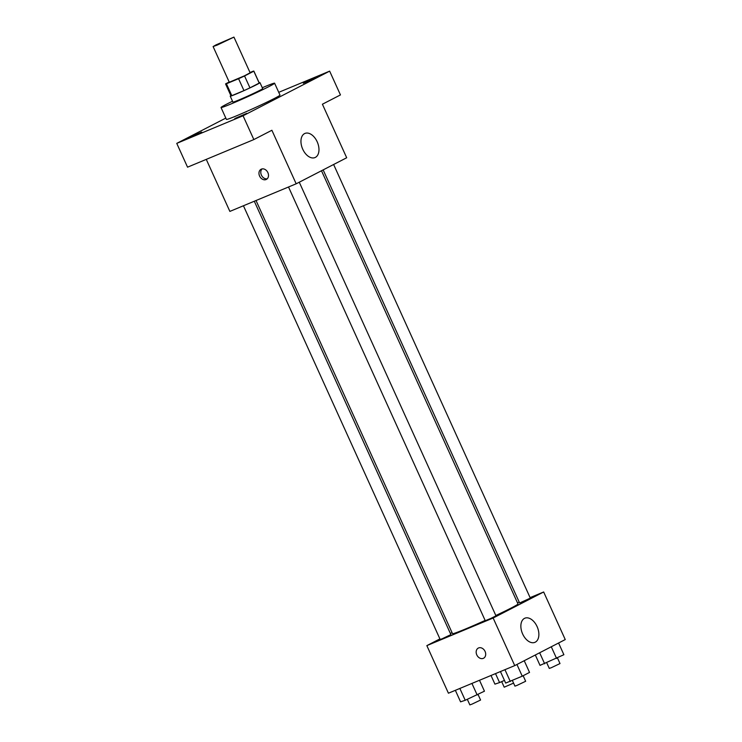 <?xml version="1.0" encoding="UTF-8"?>
<svg xmlns="http://www.w3.org/2000/svg" width="742" height="742" viewBox="0 0 742 742"><rect width="100%" height="100%" fill="white"/><g stroke="black" fill="none" stroke-linecap="round" stroke-linejoin="round"><path stroke-width="1.11" d="M217.211 45.086L213.102 46.551L216.024 44.872L233.943 37.1L217.211 45.086M233.943 37.1L250.128 72.79L244.424 75.832L229.297 82.241L213.102 46.551M253.857 71.102L259.255 82.993A15.536 0.612 155.6 0 1 259.208 83.085L249.952 87.853L244.554 75.962L253.81 71.186A15.536 0.612 155.6 0 0 253.857 71.102A15.536 0.612 155.6 0 0 253.003 71.269L250.008 72.512M229.185 82L225.614 83.846A15.536 0.612 155.6 0 0 225.568 83.929A15.536 0.612 155.6 0 0 226.421 83.763L238.572 78.708A15.536 0.612 155.6 0 0 244.554 75.962M226.421 83.763L231.819 95.662L243.97 90.607L238.572 78.708M231.819 95.662A15.536 0.612 155.6 0 1 230.966 95.829L225.568 83.929M249.952 87.853A15.536 0.612 155.6 0 1 243.97 90.607M230.883 95.644A16.343 0.649 -24.4 0 0 230.224 96.163A16.343 0.649 -24.4 0 0 245.379 90.005A16.343 0.649 -24.4 0 0 259.988 82.659A16.343 0.649 -24.4 0 0 259.171 82.807M259.988 82.659L262.687 88.604A16.343 0.649 155.6 0 1 254.534 92.954A16.343 0.649 155.6 0 1 238.785 100.012A16.343 0.649 155.6 0 1 232.923 102.108L230.224 96.163M259.208 83.085L253.81 71.186M262.288 87.723A29.411 1.169 155.6 0 1 274.596 83.206A29.411 1.169 155.6 0 1 259.913 91.025A29.411 1.169 155.6 0 1 231.569 103.732A29.411 1.169 155.6 0 1 221.023 107.507A29.411 1.169 155.6 0 1 232.524 101.227M274.596 83.206L279.994 95.106A29.411 1.169 155.6 0 1 265.311 102.915A29.411 1.169 155.6 0 1 236.967 115.631A29.411 1.169 155.6 0 1 226.412 119.406L221.023 107.507M315.35 77.984L303.339 83.234L315.35 77.984M246.789 113.331L234.778 118.581L246.789 113.331M201.703 132.095L189.692 137.344L201.703 132.095M225.818 118.089L176.754 143.382L243.061 115.78L329.652 71.13L278.732 92.333M206.276 159.382L229.872 211.405L296.179 183.803L271.887 130.267L253.847 139.57L187.55 167.173L176.754 143.382M253.847 139.57L243.061 115.78M296.179 183.803L346.69 157.758L322.408 104.223L340.448 94.92L329.652 71.13M302.745 149.225A13.078 8.106 -112.6 0 1 304.943 133.43A13.078 8.106 -112.6 0 1 317.446 142.39A13.078 8.106 -112.6 0 1 314.988 157.573A13.078 8.106 -112.6 0 1 302.745 149.225M266.09 179.536A5.723 4.48 62.7 0 1 259.663 176.225A5.723 4.48 62.7 0 1 261.101 169.25A5.723 4.48 62.7 0 1 267.714 172.274A5.723 4.48 62.7 0 1 266.35 179.416A5.723 4.48 62.7 0 1 266.09 179.536M267.185 178.813A5.723 4.48 62.7 0 1 261.564 175.446A5.723 4.48 62.7 0 1 262.084 168.907M485.138 620.423A35.95 1.428 155.6 0 1 465.41 629.031A35.95 1.428 155.6 0 1 452.509 633.649L256.027 200.516M321.49 170.753L517.99 603.951A35.95 1.428 155.6 0 1 495.823 615.498M288.517 186.993L485.259 620.702L490.712 618.485L495.981 615.841L299.267 182.207M254.302 201.23L450.895 634.605L442.288 638.714L440.173 639.474L243.432 205.757M333.622 164.492L530.326 598.126L519.613 602.986L323.15 169.899M452.045 632.629L450.385 633.482M439.913 638.89L426.845 645.623L493.142 618.021L543.663 591.977L530.094 597.625M519.233 602.152L517.499 602.866M543.663 591.977L565.246 639.567L514.735 665.611L448.428 693.204L426.845 645.623M514.735 665.611L493.142 618.021M522.656 634.002A13.078 8.106 -112.6 0 1 524.844 618.207A13.078 8.106 -112.6 0 1 537.347 627.166A13.078 8.106 -112.6 0 1 534.899 642.349A13.078 8.106 -112.6 0 1 522.656 634.002M483.292 658.367A5.723 4.48 62.7 0 1 476.865 655.047A5.723 4.48 62.7 0 1 478.312 648.072A5.723 4.48 62.7 0 1 484.916 651.105A5.723 4.48 62.7 0 1 483.552 658.247A5.723 4.48 62.7 0 1 483.292 658.367M483.552 658.237A5.723 4.48 62.7 0 1 483.292 658.358A5.723 4.48 62.7 0 1 476.865 655.047A5.723 4.48 62.7 0 1 478.312 648.072M500.442 671.556L505.664 683.085L522.247 676.185L529.538 672.419L524.223 660.714M510.311 681.508L504.94 669.683M522.247 676.185L516.933 664.47M523.138 675.721L525.661 681.267L517.053 685.376L514.939 686.127L512.416 680.572M535.316 655L540.018 665.37L563.883 654.713L558.578 642.999M544.656 663.802L539.647 652.756M556.593 658.469L551.278 646.764M557.492 658.006L560.006 663.561L551.399 667.661L549.293 668.421L546.771 662.856M455.356 690.329L460.578 701.849L465.225 700.281L484.452 691.192L479.499 680.275M465.225 700.281L459.855 688.446M477.162 694.948L471.931 683.428M478.052 694.493L480.575 700.04L471.968 704.139L469.853 704.9L467.33 699.335M495.508 673.606L499.579 682.566L504.449 680.395M491.009 675.48L494.933 684.143L499.57 682.566M513.575 683.113L504.208 687.194L501.685 681.629"/></g></svg>
